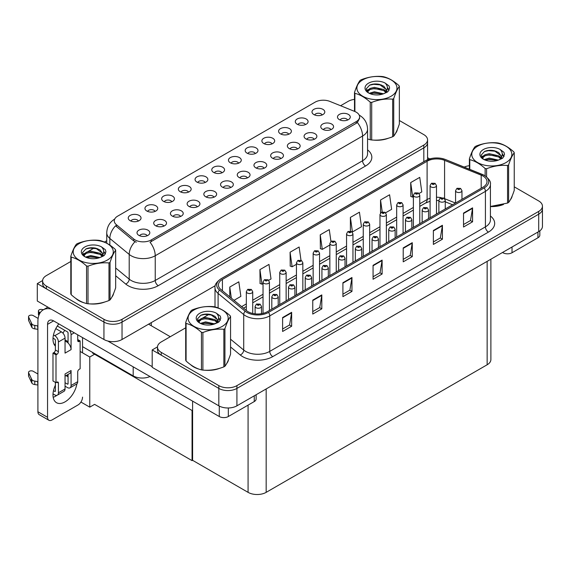 <?xml version="1.0" encoding="UTF-8"?>
<svg xmlns="http://www.w3.org/2000/svg" width="571" height="571" viewBox="0 0 571 571"><rect width="100%" height="100%" fill="white"/><g stroke="black" fill="none" stroke-linecap="round" stroke-linejoin="round"><path stroke-width="0.86" d="M238.614 163.178A3.84 2.213 0 0 0 237.586 162.1A3.84 2.213 0 0 0 233.803 161.536A3.84 2.213 0 0 0 231.127 163.178M239.392 157.567A6.395 3.69 0 0 0 231.198 157.161A6.395 3.69 0 0 0 229.078 161.75A6.395 3.69 0 0 0 230.349 162.792A6.395 3.69 0 0 0 240.662 161.75A6.395 3.69 0 0 0 239.392 157.567M221.912 172.82A3.84 2.213 0 0 0 220.884 171.743A3.84 2.213 0 0 0 217.101 171.179A3.84 2.213 0 0 0 214.425 172.82M222.69 167.217A6.395 3.69 0 0 0 214.496 166.803A6.395 3.69 0 0 0 212.376 171.393A6.395 3.69 0 0 0 213.647 172.435A6.395 3.69 0 0 0 223.96 171.393A6.395 3.69 0 0 0 222.69 167.217M205.203 182.463A3.84 2.213 0 0 0 204.175 181.385A3.84 2.213 0 0 0 200.392 180.829A3.84 2.213 0 0 0 197.716 182.463M205.988 176.86A6.395 3.69 0 0 0 197.787 176.446A6.395 3.69 0 0 0 195.667 181.036A6.395 3.69 0 0 0 196.938 182.085A6.395 3.69 0 0 0 207.252 181.036A6.395 3.69 0 0 0 205.988 176.86M314.214 139.31A3.84 2.213 0 0 0 313.179 138.232A3.84 2.213 0 0 0 309.403 137.668A3.84 2.213 0 0 0 306.727 139.31M314.992 133.7A6.395 3.69 0 0 0 306.791 133.293A6.395 3.69 0 0 0 304.678 137.882A6.395 3.69 0 0 0 305.942 138.924A6.395 3.69 0 0 0 316.263 137.882A6.395 3.69 0 0 0 314.992 133.7M264.095 168.245A3.84 2.213 0 0 0 263.067 167.16A3.84 2.213 0 0 0 259.284 166.604A3.84 2.213 0 0 0 256.607 168.245M264.873 162.635A6.395 3.69 0 0 0 256.679 162.228A6.395 3.69 0 0 0 254.559 166.818A6.395 3.69 0 0 0 255.829 167.86A6.395 3.69 0 0 0 266.143 166.818A6.395 3.69 0 0 0 264.873 162.635M322.144 114.957A3.84 2.213 0 0 0 321.109 113.872A3.84 2.213 0 0 0 317.333 113.315A3.84 2.213 0 0 0 314.657 114.957M322.922 109.346A6.395 3.69 0 0 0 314.728 108.933A6.395 3.69 0 0 0 312.608 113.529A6.395 3.69 0 0 0 313.879 114.571A6.395 3.69 0 0 0 324.192 113.529A6.395 3.69 0 0 0 322.922 109.346M280.804 158.595A3.84 2.213 0 0 0 279.769 157.517A3.84 2.213 0 0 0 275.993 156.954A3.84 2.213 0 0 0 273.316 158.595M281.582 152.992A6.395 3.69 0 0 0 273.381 152.578A6.395 3.69 0 0 0 271.268 157.168A6.395 3.69 0 0 0 272.531 158.217A6.395 3.69 0 0 0 282.852 157.168A6.395 3.69 0 0 0 281.582 152.992M330.916 129.667A3.84 2.213 0 0 0 329.888 128.582A3.84 2.213 0 0 0 326.105 128.025A3.84 2.213 0 0 0 323.429 129.667M331.694 124.057A6.395 3.69 0 0 0 323.5 123.643A6.395 3.69 0 0 0 321.38 128.239A6.395 3.69 0 0 0 322.651 129.282A6.395 3.69 0 0 0 332.964 128.239A6.395 3.69 0 0 0 331.694 124.057M155.091 211.398A3.84 2.213 0 0 0 154.063 210.321A3.84 2.213 0 0 0 150.28 209.757A3.84 2.213 0 0 0 147.603 211.398M155.869 205.796A6.395 3.69 0 0 0 147.675 205.382A6.395 3.69 0 0 0 145.555 209.971A6.395 3.69 0 0 0 146.826 211.02A6.395 3.69 0 0 0 157.139 209.971A6.395 3.69 0 0 0 155.869 205.796M197.273 206.823A3.84 2.213 0 0 0 196.246 205.746A3.84 2.213 0 0 0 192.463 205.182A3.84 2.213 0 0 0 189.786 206.823M198.051 201.213A6.395 3.69 0 0 0 189.857 200.806A6.395 3.69 0 0 0 187.738 205.396A6.395 3.69 0 0 0 189.008 206.438A6.395 3.69 0 0 0 199.322 205.396A6.395 3.69 0 0 0 198.051 201.213M288.733 134.242A3.84 2.213 0 0 0 287.698 133.164A3.84 2.213 0 0 0 283.923 132.6A3.84 2.213 0 0 0 281.246 134.242M289.511 128.639A6.395 3.69 0 0 0 281.317 128.225A6.395 3.69 0 0 0 279.198 132.815A6.395 3.69 0 0 0 280.468 133.857A6.395 3.69 0 0 0 290.782 132.815A6.395 3.69 0 0 0 289.511 128.639M163.863 226.109A3.84 2.213 0 0 0 162.835 225.031A3.84 2.213 0 0 0 159.052 224.467A3.84 2.213 0 0 0 156.375 226.109M164.641 220.506A6.395 3.69 0 0 0 156.447 220.092A6.395 3.69 0 0 0 154.327 224.681A6.395 3.69 0 0 0 155.597 225.731A6.395 3.69 0 0 0 165.911 224.681A6.395 3.69 0 0 0 164.641 220.506M297.505 148.952A3.84 2.213 0 0 0 296.477 147.875A3.84 2.213 0 0 0 292.695 147.311A3.84 2.213 0 0 0 290.018 148.952M298.283 143.35A6.395 3.69 0 0 0 290.089 142.936A6.395 3.69 0 0 0 287.97 147.525A6.395 3.69 0 0 0 289.24 148.567A6.395 3.69 0 0 0 299.554 147.525A6.395 3.69 0 0 0 298.283 143.35M213.982 197.173A3.84 2.213 0 0 0 212.947 196.096A3.84 2.213 0 0 0 209.172 195.539A3.84 2.213 0 0 0 206.495 197.173M214.76 191.57A6.395 3.69 0 0 0 206.559 191.157A6.395 3.69 0 0 0 204.447 195.746A6.395 3.69 0 0 0 205.71 196.795A6.395 3.69 0 0 0 216.031 195.746A6.395 3.69 0 0 0 214.76 191.57M305.435 124.599A3.84 2.213 0 0 0 304.407 123.522A3.84 2.213 0 0 0 300.624 122.958A3.84 2.213 0 0 0 297.948 124.599M306.213 118.989A6.395 3.69 0 0 0 298.019 118.582A6.395 3.69 0 0 0 295.899 123.172A6.395 3.69 0 0 0 297.17 124.214A6.395 3.69 0 0 0 307.483 123.172A6.395 3.69 0 0 0 306.213 118.989M247.393 177.888A3.84 2.213 0 0 0 246.358 176.81A3.84 2.213 0 0 0 242.582 176.246A3.84 2.213 0 0 0 239.906 177.888M248.171 172.285A6.395 3.69 0 0 0 239.97 171.871A6.395 3.69 0 0 0 237.857 176.46A6.395 3.69 0 0 0 239.121 177.502A6.395 3.69 0 0 0 249.441 176.46A6.395 3.69 0 0 0 248.171 172.285M255.323 153.535A3.84 2.213 0 0 0 254.288 152.45A3.84 2.213 0 0 0 250.512 151.893A3.84 2.213 0 0 0 247.835 153.535M256.101 147.925A6.395 3.69 0 0 0 247.907 147.511A6.395 3.69 0 0 0 245.787 152.107A6.395 3.69 0 0 0 247.057 153.149A6.395 3.69 0 0 0 257.371 152.107A6.395 3.69 0 0 0 256.101 147.925M230.684 187.531A3.84 2.213 0 0 0 229.656 186.453A3.84 2.213 0 0 0 225.873 185.889A3.84 2.213 0 0 0 223.197 187.531M231.462 181.928A6.395 3.69 0 0 0 223.268 181.514A6.395 3.69 0 0 0 221.148 186.103A6.395 3.69 0 0 0 222.419 187.152A6.395 3.69 0 0 0 232.732 186.103A6.395 3.69 0 0 0 231.462 181.928M180.572 216.466A3.84 2.213 0 0 0 179.537 215.388A3.84 2.213 0 0 0 175.761 214.824A3.84 2.213 0 0 0 173.084 216.466M181.35 210.863A6.395 3.69 0 0 0 173.149 210.449A6.395 3.69 0 0 0 171.036 215.039A6.395 3.69 0 0 0 172.299 216.081A6.395 3.69 0 0 0 182.62 215.039A6.395 3.69 0 0 0 181.35 210.863M272.024 143.885A3.84 2.213 0 0 0 270.997 142.807A3.84 2.213 0 0 0 267.214 142.243A3.84 2.213 0 0 0 264.537 143.885M272.802 138.282A6.395 3.69 0 0 0 264.609 137.868A6.395 3.69 0 0 0 262.489 142.457A6.395 3.69 0 0 0 263.759 143.507A6.395 3.69 0 0 0 274.073 142.457A6.395 3.69 0 0 0 272.802 138.282M147.161 235.759A3.84 2.213 0 0 0 146.126 234.674A3.84 2.213 0 0 0 142.35 234.117A3.84 2.213 0 0 0 139.674 235.759M147.939 230.149A6.395 3.69 0 0 0 139.745 229.735A6.395 3.69 0 0 0 137.625 234.331A6.395 3.69 0 0 0 138.896 235.373A6.395 3.69 0 0 0 149.209 234.331A6.395 3.69 0 0 0 147.939 230.149M188.501 192.113A3.84 2.213 0 0 0 187.474 191.028A3.84 2.213 0 0 0 183.691 190.471A3.84 2.213 0 0 0 181.014 192.113M189.279 186.503A6.395 3.69 0 0 0 181.086 186.096A6.395 3.69 0 0 0 178.966 190.685A6.395 3.69 0 0 0 180.236 191.728A6.395 3.69 0 0 0 190.55 190.685A6.395 3.69 0 0 0 189.279 186.503M171.792 201.756A3.84 2.213 0 0 0 170.765 200.678A3.84 2.213 0 0 0 166.982 200.114A3.84 2.213 0 0 0 164.305 201.756M172.578 196.153A6.395 3.69 0 0 0 164.377 195.739A6.395 3.69 0 0 0 162.257 200.328A6.395 3.69 0 0 0 163.527 201.37A6.395 3.69 0 0 0 173.841 200.328A6.395 3.69 0 0 0 172.578 196.153M347.625 120.017A3.84 2.213 0 0 0 346.59 118.939A3.84 2.213 0 0 0 342.814 118.375A3.84 2.213 0 0 0 340.138 120.017M348.403 114.414A6.395 3.69 0 0 0 340.202 114A6.395 3.69 0 0 0 338.089 118.59A6.395 3.69 0 0 0 339.352 119.639A6.395 3.69 0 0 0 349.673 118.59A6.395 3.69 0 0 0 348.403 114.414M138.382 221.041A3.84 2.213 0 0 0 137.354 219.963A3.84 2.213 0 0 0 133.571 219.407A3.84 2.213 0 0 0 130.895 221.041M139.167 215.438A6.395 3.69 0 0 0 130.966 215.024A6.395 3.69 0 0 0 128.846 219.614A6.395 3.69 0 0 0 130.117 220.663A6.395 3.69 0 0 0 140.43 219.614A6.395 3.69 0 0 0 139.167 215.438M356.24 112.187A11.513 6.645 0 0 0 354.705 111.438L329.874 101.402A11.513 6.645 0 0 0 315.128 102.145L117.647 216.159A11.513 6.645 0 0 0 114.271 220.863A11.513 6.645 0 0 0 116.356 224.674L133.742 239.013A11.513 6.645 0 0 0 151.315 239.899L356.24 121.587A11.513 6.645 0 0 0 359.616 116.884A11.513 6.645 0 0 0 356.24 112.187M150.002 376.532A12.79 7.387 180 0 1 133.193 375.882L82.538 346.64M42.611 280.547L37.301 283.616L103.943 322.087A12.79 7.387 0 0 0 122.037 322.087L423.818 147.86A12.79 7.387 0 0 0 427.565 142.636A12.79 7.387 0 0 1 423.818 147.86L122.037 322.087A12.79 7.387 0 0 1 103.943 322.087L46.351 288.84A12.79 7.387 0 0 1 42.604 283.616L42.604 280.832A12.79 7.387 0 0 0 46.351 286.05L103.943 319.303A12.79 7.387 0 0 0 122.037 319.303L423.818 145.07A12.79 7.387 0 0 0 427.565 139.852A12.79 7.387 0 0 0 423.818 134.628L399.35 120.502M37.301 283.616L37.301 301.024L103.943 339.495A12.79 7.387 0 0 0 122.037 339.495L215.274 285.671M95.136 353.913L89.768 357.011L80.126 351.443M192.598 410.178L192.056 410.492L192.056 460.633L94.593 404.368L89.768 407.152L80.925 402.048M89.768 407.152L89.768 357.011M192.056 460.633L192.598 460.319L192.598 401.127M93.03 352.692L92.488 353.006L192.056 410.492M185.696 327.811L161.236 341.936A12.79 7.387 0 0 0 157.489 347.161L157.489 349.944A12.79 7.387 0 0 0 161.236 355.169L218.829 388.416A12.79 7.387 0 0 0 236.922 388.416L538.703 214.189A12.79 7.387 0 0 0 542.45 208.965A12.79 7.387 0 0 1 538.703 214.189L236.922 388.416A12.79 7.387 0 0 1 218.829 388.416L152.193 349.944L152.193 367.353L218.829 405.824A12.79 7.387 0 0 0 236.922 405.824L538.703 231.598A12.79 7.387 0 0 0 542.45 226.373L542.45 206.181A12.79 7.387 0 0 0 538.703 200.956L514.243 186.831M157.496 346.875L152.193 349.944M490.889 259.205L490.889 359.552A12.79 7.387 180 0 1 487.142 364.776L266.172 492.352A12.79 7.387 180 0 1 248.078 492.352L192.598 460.319M75.722 298.348A20.47 11.82 0 0 0 78.762 300.589A20.47 11.82 0 0 0 84.222 302.844M359.616 116.884L359.616 118.297L357.36 122.508L356.24 123.322L150.023 242.218A14.925 8.615 60 0 1 155.233 255.744A17.059 9.85 180 0 1 131.116 255.744A17.059 9.85 180 0 1 129.203 254.423L109.832 238.45A17.059 9.85 180 0 1 106.741 232.804L106.741 243.196M136.326 242.218L133.742 240.912L115.585 225.788A14.925 9.985 129.5 0 0 109.832 238.45L109.832 245.08M373.427 140.088A20.47 11.82 0 0 0 388.594 138.153M395.503 133.407A20.47 11.82 0 0 0 397.288 129.653M89.74 303.872A20.47 11.82 0 0 0 104.907 301.945M111.816 297.191A20.47 11.82 0 0 0 113.6 293.437M354.498 99.375A12.79 7.387 0 0 0 348.132 101.374L340.58 105.735M106.741 240.741L104.429 242.075M94.336 247.9L87.834 251.654M70.811 261.482L46.351 275.607A12.79 7.387 0 0 0 42.604 280.832M190.614 364.676A20.47 11.82 0 0 0 193.655 366.917A20.47 11.82 0 0 0 199.115 369.173M483.009 176.039A13.647 7.88 180 0 1 487.006 181.614A13.647 7.88 180 0 1 483.009 187.181L267.349 311.695A13.647 7.88 180 0 1 246.522 310.645L220.891 289.511A13.647 7.88 180 0 1 218.422 284.986A13.647 7.88 180 0 1 222.419 279.419L427.101 161.243A13.647 7.88 180 0 1 444.581 160.358L481.189 175.161A13.647 7.88 180 0 1 483.009 176.039M484.215 175.347A15.353 8.865 0 0 0 482.167 174.355L445.558 159.552A15.353 8.865 0 0 0 441.868 158.46A15.353 8.865 0 0 0 431.633 158.46A15.353 8.865 0 0 0 425.895 160.544L221.213 278.719A15.353 8.865 0 0 0 219.492 290.075L245.123 311.209A15.353 8.865 0 0 0 268.556 312.394L484.215 187.88A15.353 8.865 0 0 0 484.215 175.347M282.609 317.547L282.609 331.473L291.653 326.248L291.653 312.323L282.609 317.547M282.609 329.003L289.576 324.978L291.617 312.787A3.412 1.97 -120 0 0 291.653 312.323M289.511 325.013L291.653 326.248M312.758 300.132L312.758 314.064L321.808 308.84L321.808 294.914L312.758 300.132M312.758 311.595L319.724 307.569L321.773 295.378A3.412 1.97 -120 0 0 321.808 294.914M319.667 307.605L321.808 308.84M342.914 282.724L342.914 296.656L351.957 291.431L351.957 277.506L342.914 282.724M342.914 294.179L349.88 290.161L351.922 277.963A3.412 1.97 -120 0 0 351.957 277.506M349.823 290.196L351.957 291.431M463.531 213.09L463.531 227.015L472.574 221.791L472.574 207.865L463.531 213.09M463.531 224.546L470.497 220.52L472.538 208.329A3.412 1.97 -120 0 0 472.574 207.865M470.433 220.556L472.574 221.791M433.375 230.498L433.375 244.424L442.425 239.206L442.425 225.274L433.375 230.498M433.375 241.954L440.341 237.936L442.382 225.738A3.412 1.97 -120 0 0 442.425 225.274M440.284 237.964L442.425 239.206M403.219 247.907L403.219 261.832L412.269 256.615L412.269 242.682L403.219 247.907M403.219 259.362L410.192 255.344L412.233 243.146A3.412 1.97 -120 0 0 412.269 242.682M410.128 255.38L412.269 256.615M373.07 265.315L373.07 279.248L382.113 274.023L382.113 260.098L373.07 265.315M373.07 276.771L380.036 272.752L382.078 260.554A3.412 1.97 -120 0 0 382.113 260.098M379.972 272.788L382.113 274.023M490.418 206.566A20.47 11.82 0 0 0 503.479 204.482M510.388 199.736A20.47 11.82 0 0 0 512.173 195.981M204.625 370.208A20.47 11.82 0 0 0 219.792 368.274M226.701 363.52A20.47 11.82 0 0 0 228.486 359.766M157.489 347.161A12.79 7.387 0 0 0 161.236 352.378L218.829 385.632A12.79 7.387 0 0 0 236.922 385.632L538.703 211.398A12.79 7.387 0 0 0 542.45 206.181M469.391 165.704A12.79 7.387 0 0 0 464.223 167.089M209.222 314.228L202.726 317.983M268.713 280.297L271.018 278.962L268.977 264.409L259.933 269.633L260.076 283.48M234.01 300.332L240.862 296.37L238.821 281.824L229.778 287.042L229.778 296.834M350.394 217.408L352.435 231.962L361.479 226.737L359.437 212.184L350.394 217.408L350.394 231.141M385.646 212.783L391.635 209.329L389.593 194.775L380.543 200L380.543 212.947M419.057 193.49L421.791 191.92L419.749 177.367L410.699 182.592L410.849 196.431M300.988 260.269L299.133 247L290.082 252.225L290.232 266.072M330.937 241.397L329.281 229.592L320.238 234.817L320.381 248.656M320.238 234.817L322.28 249.37L329.852 244.995M322.28 249.37L320.238 248.606M352.435 231.962L351.872 231.747M380.543 200L382.22 211.92M410.699 182.592L412.74 197.138L413.383 196.774M412.74 197.138L410.699 196.374M290.082 252.225L292.124 266.778L296.442 264.287M292.124 266.778L290.082 266.015M259.933 269.633L261.975 284.187L263.031 283.573M261.975 284.187L259.933 283.423M229.778 287.042L231.334 298.119M252.725 313.458L252.725 291.71A3.198 1.849 180 0 1 250.748 293.415A3.198 1.849 180 0 1 247.264 293.016A3.198 1.849 180 0 1 246.329 291.71L247.607 289.49A2.134 1.285 57.8 0 1 248.742 289.547A1.063 0.614 0 0 0 248.77 290.403A1.063 0.614 0 0 0 250.284 290.403A1.063 0.614 0 0 0 250.284 289.533A1.063 0.614 0 0 0 248.806 289.511L249.242 289.782M248.806 289.511A2.134 1.178 -117.9 0 0 247.807 289.369A2.134 1.178 -117.9 0 0 247.714 289.426M249.213 290.132L248.742 289.547M261.497 313.693L261.497 306.42A3.198 1.849 180 0 1 259.527 308.126A3.198 1.849 180 0 1 256.044 307.726A3.198 1.849 180 0 1 255.101 306.42L256.379 304.2A2.134 1.285 57.8 0 1 257.514 304.257A1.063 0.614 0 0 0 257.55 305.114A1.063 0.614 0 0 0 259.056 305.114A1.063 0.614 0 0 0 259.056 304.243A1.063 0.614 0 0 0 257.578 304.222L258.727 304.678L257.999 304.85L257.514 304.257M258.013 304.857L258.013 304.493M257.578 304.222A2.134 1.178 -117.9 0 0 256.586 304.079A2.134 1.178 -117.9 0 0 256.493 304.136M192.598 420.12L192.056 419.806M512.016 247L512.016 252.746L537.946 237.779L537.946 232.033M429.727 158.931L427.565 157.682M539.823 230.855L539.823 235.166A6.395 3.69 180 0 1 537.946 237.779M512.016 252.746A6.395 3.69 180 0 1 502.972 252.746L502.972 252.225M502.516 252.489L502.972 252.746M56.857 395.339A17.059 9.85 -60 0 1 55.394 396.288A17.059 9.85 -60 0 1 53.189 397.33M76.871 383.855A17.059 9.85 -60 0 1 65.044 401.863A17.059 9.85 -60 0 1 56.515 402.705A17.059 9.85 -60 0 1 55.394 385.147M55.394 344.784L53.867 343.899M68.063 341.651L65.044 339.909M228.329 407.987L228.329 416.53L254.259 401.563L254.259 395.817M170.279 336.712L148.574 324.178M152.193 366.653L107.798 341.023M64.644 330.252A17.059 9.85 -60 0 1 62.953 333.143M67.442 374.783A17.059 9.85 -60 0 1 67.428 376.425M47.557 417.315A6.395 3.69 120 0 0 48.878 420.249L39.235 414.674A6.395 3.69 -60 0 1 37.907 411.748L47.557 417.315L47.557 324.349A8.529 4.925 60 0 1 49.32 320.445A8.529 4.925 60 0 1 53.588 320.873L219.285 416.53L219.285 406.074M51.369 309.139A25.588 14.775 -120 0 0 43.203 309.853A25.588 14.775 -120 0 0 37.907 321.566L37.907 411.748M48.878 420.249A6.395 3.69 120 0 0 52.082 419.928L78.013 404.96A6.395 3.69 120 0 0 82.538 397.123M55.394 346.147A17.059 9.85 -60 0 1 58.82 323.893M82.538 352.835L82.538 337.582M256.136 394.732L256.136 398.951A6.395 3.69 180 0 1 254.259 401.563M228.329 416.53A6.395 3.69 180 0 1 219.285 416.53M269.433 310.496L269.433 282.06A3.198 1.849 180 0 1 267.456 283.766A3.198 1.849 180 0 1 263.973 283.366A3.198 1.849 180 0 1 263.031 282.06L264.309 279.84A2.134 1.285 57.8 0 1 265.444 279.904A1.063 0.614 0 0 0 265.479 280.754A1.063 0.614 0 0 0 266.985 280.754A1.063 0.614 0 0 0 266.985 279.883A1.063 0.614 0 0 0 265.515 279.869L265.943 280.14M265.515 279.869A2.134 1.178 -117.9 0 0 264.516 279.726A2.134 1.178 -117.9 0 0 264.423 279.783M265.915 280.489L265.444 279.904M286.135 300.846L286.135 272.417A3.198 1.849 180 0 1 284.158 274.123A3.198 1.849 180 0 1 280.675 273.723A3.198 1.849 180 0 1 279.74 272.417L281.018 270.197A2.134 1.285 57.8 0 1 282.153 270.261A1.063 0.614 0 0 0 282.181 271.111A1.063 0.614 0 0 0 283.694 271.111A1.063 0.614 0 0 0 283.694 270.24A1.063 0.614 0 0 0 282.217 270.226L282.652 270.497M282.217 270.226A2.134 1.178 -117.9 0 0 281.217 270.076A2.134 1.178 -117.9 0 0 281.125 270.14M282.624 270.84L282.153 270.261M302.844 291.203L302.844 262.774A3.198 1.849 180 0 1 300.867 264.48A3.198 1.849 180 0 1 297.384 264.08A3.198 1.849 180 0 1 296.442 262.774L297.719 260.554A2.134 1.285 57.8 0 1 298.854 260.619A1.063 0.614 0 0 0 298.89 261.468A1.063 0.614 0 0 0 300.396 261.468A1.063 0.614 0 0 0 300.396 260.597A1.063 0.614 0 0 0 298.926 260.576L299.354 260.847M298.926 260.576A2.134 1.178 -117.9 0 0 297.926 260.433A2.134 1.178 -117.9 0 0 297.834 260.497M299.325 261.197L298.854 260.619M278.205 305.428L278.205 296.77A3.198 1.849 180 0 1 276.228 298.476A3.198 1.849 180 0 1 272.745 298.076A3.198 1.849 180 0 1 271.81 296.77L273.088 294.55A2.134 1.285 57.8 0 1 274.223 294.615A1.063 0.614 0 0 0 274.251 295.464A1.063 0.614 0 0 0 275.757 295.464A1.063 0.614 0 0 0 275.757 294.593A1.063 0.614 0 0 0 274.287 294.579L274.722 294.85M274.287 294.579A2.134 1.178 -117.9 0 0 273.288 294.436A2.134 1.178 -117.9 0 0 273.195 294.493M274.694 295.2L274.223 294.615M294.907 295.778L294.907 287.127A3.198 1.849 180 0 1 292.937 288.833A3.198 1.849 180 0 1 289.454 288.434A3.198 1.849 180 0 1 288.512 287.127L289.79 284.908A2.134 1.285 57.8 0 1 290.925 284.972A1.063 0.614 0 0 0 290.96 285.821A1.063 0.614 0 0 0 292.466 285.821A1.063 0.614 0 0 0 292.466 284.95A1.063 0.614 0 0 0 290.989 284.936L291.424 285.207M290.989 284.936A2.134 1.178 -117.9 0 0 289.997 284.786A2.134 1.178 -117.9 0 0 289.904 284.85M291.396 285.55L290.925 284.972M311.616 286.135L311.616 277.485A3.198 1.849 180 0 1 309.639 279.19A3.198 1.849 180 0 1 306.156 278.791A3.198 1.849 180 0 1 305.221 277.485L306.491 275.265A2.134 1.285 57.8 0 1 307.633 275.329A1.063 0.614 0 0 0 307.662 276.178A1.063 0.614 0 0 0 309.168 276.178A1.063 0.614 0 0 0 309.168 275.308A1.063 0.614 0 0 0 307.698 275.286L308.847 275.743L308.119 275.914L307.633 275.329M308.126 275.921L308.126 275.557M307.698 275.286A2.134 1.178 -117.9 0 0 306.698 275.143A2.134 1.178 -117.9 0 0 306.606 275.208M328.318 276.492L328.318 267.842A3.198 1.849 180 0 1 326.348 269.548A3.198 1.849 180 0 1 322.865 269.148A3.198 1.849 180 0 1 321.923 267.842L323.2 265.622A2.134 1.285 57.8 0 1 324.335 265.679A1.063 0.614 0 0 0 324.371 266.536A1.063 0.614 0 0 0 325.877 266.536A1.063 0.614 0 0 0 325.877 265.665A1.063 0.614 0 0 0 324.399 265.643L324.835 265.915M324.399 265.643A2.134 1.178 -117.9 0 0 323.407 265.501A2.134 1.178 -117.9 0 0 323.314 265.558M324.806 266.264L324.335 265.679M74.273 332.814L71.075 334.656L71.075 349.63A6.395 3.69 -120 0 0 68.063 342.964A6.395 3.69 -120 0 0 66.55 341.793A6.395 3.69 -120 0 0 65.044 341.222M53.017 393.869L54.795 394.896A5.118 2.955 -120 0 0 57.35 395.146A5.118 2.955 -120 0 0 58.413 392.805L65.044 388.979L65.044 374.005L71.075 370.522L71.075 385.496L77.713 381.664L77.713 371.914A2.134 1.228 -60 0 1 79.219 369.301L80.126 368.78L80.126 340.923L77.713 339.531M65.044 388.979A5.118 2.955 60 0 1 63.988 391.321L57.35 395.146M37.907 374.005L33.197 371.286A2.719 1.57 180 0 0 30.234 370.943A2.719 1.57 180 0 0 28.55 372.399L28.55 375.882A2.719 1.57 0 0 0 28.643 376.289L31.876 383.155A4.261 2.462 0 0 0 34.781 384.576L34.781 381.093L37.907 381.664M65.044 376.168L69.755 373.448A6.395 3.69 -120 0 0 71.075 370.522M68.063 374.426L68.063 383.755A0.849 0.492 60 0 1 67.885 384.14A0.849 0.492 60 0 1 67.457 384.105L68.063 383.755M65.044 382.706L67.457 384.105M77.713 381.664A5.118 2.955 60 0 1 76.65 384.005L70.019 387.837A5.118 2.955 -120 0 1 67.457 387.581L65.044 386.189M70.019 387.837A5.118 2.955 -120 0 0 71.075 385.496M61.425 331.872A5.118 2.955 60 0 1 65.044 338.139L58.413 341.972A5.118 2.955 -120 0 0 54.795 335.705L61.425 331.872L55.794 328.625M38.129 318.425L33.197 315.577A2.719 1.57 180 0 0 30.234 315.235A2.719 1.57 180 0 0 28.55 316.684L28.55 320.167A2.719 1.57 0 0 0 28.643 320.574L31.876 327.44A4.261 2.462 0 0 0 34.781 328.867L34.781 325.384L37.907 325.955M71.075 349.63L65.044 353.114L65.044 338.139M71.075 334.656A5.118 2.955 -120 0 0 69.155 329.86M40.227 312.672L39.228 312.094A2.719 1.57 180 0 1 38.428 310.981A2.719 1.57 180 0 1 41.861 309.461L43.453 309.71M68.063 342.964L68.063 332.914A0.849 0.492 60 0 0 67.457 331.872L57.307 326.012M55.394 382.363L55.394 391.064A0.849 0.492 60 0 1 55.223 391.456A0.849 0.492 60 0 1 54.795 391.413L55.394 391.064M53.017 338.16L54.795 339.188A0.849 0.492 60 0 1 55.394 340.23L55.394 349.98A2.134 1.228 -60 0 1 53.888 352.592L52.982 353.114L52.982 380.971L56.001 382.706L56.907 382.185A2.134 1.228 -60 0 1 57.971 382.078A2.134 1.228 -60 0 1 58.413 383.055L58.413 392.805M58.413 341.972L58.413 351.722A2.134 1.228 -60 0 1 56.907 354.334L56.001 354.855L52.982 353.114M53.481 334.949L54.795 335.705M37.907 329.438L37.622 325.791M37.622 329.267L34.781 328.867M34.781 325.384A4.261 2.462 0 0 1 31.876 323.964L28.643 317.091A2.719 1.57 180 0 1 28.55 316.684M31.876 323.964L31.876 327.44M31.305 322.822L31.305 326.305M68.063 376.789L66.015 375.611M80.126 340.923L79.219 341.451A2.134 1.228 -60 0 1 78.148 341.551A2.134 1.228 -60 0 1 77.713 340.58L77.713 334.799M56.001 354.855L56.001 382.706M37.907 385.147L37.622 381.499M53.481 390.657L54.795 391.413M37.622 384.982L34.781 384.576M38.428 310.981L38.428 314.464A2.719 1.57 0 0 0 38.892 315.335M34.781 381.093A4.261 2.462 0 0 1 31.876 379.672L28.643 372.806A2.719 1.57 180 0 1 28.55 372.399M31.876 379.672L31.876 383.155M31.305 378.537L31.305 382.02M396.581 131.273A20.256 11.691 180 0 1 396.367 131.737M386.56 138.732A20.256 11.691 180 0 1 376.232 140.131M511.466 197.602A20.256 11.691 180 0 1 511.252 198.066M501.445 205.06A20.256 11.691 180 0 1 491.117 206.459M112.894 295.057A20.256 11.691 180 0 1 112.673 295.521M102.873 302.523A20.256 11.691 180 0 1 92.545 303.922M81.703 301.845A20.256 11.691 180 0 1 78.919 300.503A20.256 11.691 180 0 1 77.078 299.283M227.779 361.386A20.256 11.691 180 0 1 227.565 361.85M217.758 368.852A20.256 11.691 180 0 1 207.43 370.251M196.588 368.174A20.256 11.691 180 0 1 193.805 366.832A20.256 11.691 180 0 1 191.963 365.611M362.756 79.876A20.042 11.57 -0 0 0 362.756 96.235A20.042 11.57 -0 0 0 391.099 96.235A20.042 11.57 -0 0 0 391.099 79.876A20.042 11.57 -0 0 0 362.756 79.876M367.567 138.939L370.244 139.759A23.026 13.297 -0 0 0 371.7 139.988C378.659 140.594 385.646 139.517 392.67 136.74A23.026 13.297 -0 0 0 393.212 136.44A23.026 13.297 -0 0 0 393.733 136.126C395.603 133.792 397.473 129.76 399.35 124.021L399.35 86.442A23.026 13.297 -0 0 0 398.965 85.6C393.833 80.954 388.715 77.999 383.612 76.742A23.026 13.297 -0 0 0 382.156 76.514C375.14 75.914 368.145 76.999 361.186 79.762A23.026 13.297 -0 0 0 360.644 80.061A23.026 13.297 -0 0 0 360.123 80.375C358.238 82.745 356.368 86.778 354.498 92.481A23.026 13.297 -0 0 0 354.891 93.323L354.891 111.516M370.244 139.759L370.244 102.188C365.112 97.541 359.994 94.586 354.891 93.323M370.244 102.188A23.026 13.297 -0 0 0 371.7 102.409L371.7 139.988M392.67 136.74L392.67 99.168C385.71 98.555 378.716 99.639 371.7 102.409M392.67 99.168A23.026 13.297 -0 0 0 393.212 98.862A23.026 13.297 -0 0 0 393.733 98.547L393.733 136.126M383.562 93.787L374.405 91.76L369.209 93.294M382.285 94.201L374.405 92.866L370.379 93.801M386.067 91.852L383.819 89.533L374.405 87.342L370.037 88.426L367.51 90.582L367.182 91.753M385.703 92.402L383.819 90.639L374.405 88.448L370.037 89.533L367.381 91.967M384.847 93.359L386.346 91.281L386.674 89.825L379.365 84.372C375.718 83.63 372.47 83.887 369.63 85.15L366.197 88.89L368.502 92.895M386.16 92.78L386.674 90.703M386.646 90.261L383.819 86.214L379.622 84.422M368.502 83.195A11.912 6.881 -0 0 0 368.502 92.923A11.912 6.881 -0 0 0 383.398 93.83L388.044 91.581L389.608 88.055L389.072 85.957L385.168 83.088A11.912 6.881 -0 0 0 368.502 83.195M385.168 83.088C387.652 85.614 388.044 88.341 386.346 91.281M354.498 111.359L354.498 92.481M399.35 86.442C397.487 88.776 395.617 92.816 393.733 98.547M381.407 93.83L373.648 93.166L370.558 93.73M387.081 92.259L386.538 91.824M386.203 91.588L385.653 91.224M381.407 89.411L373.648 88.748L370.558 89.304M367.567 90.475L366.661 91.039M389.015 90.261L387.381 88.112M381.442 84.993L373.648 84.322L369.487 85.215M389.608 88.162L389.072 85.957M387.438 92.031L386.631 91.346M386.396 91.167L384.483 90.025M368.324 89.547L366.454 90.632M389.151 89.997L387.381 87.556M477.642 146.205A20.042 11.57 -0 0 0 477.642 162.571A20.042 11.57 -0 0 0 505.985 162.571A20.042 11.57 -0 0 0 505.985 146.205A20.042 11.57 -0 0 0 477.642 146.205M490.418 206.466L507.555 203.069A23.026 13.297 -0 0 0 508.097 202.769A23.026 13.297 -0 0 0 508.618 202.455C510.488 200.121 512.358 196.089 514.243 190.35L514.243 152.771A23.026 13.297 -0 0 0 513.85 151.929C508.718 147.282 503.601 144.327 498.497 143.071A23.026 13.297 -0 0 0 497.041 142.843C490.025 142.243 483.03 143.328 476.071 146.09A23.026 13.297 -0 0 0 475.529 146.39A23.026 13.297 -0 0 0 475.008 146.704C473.123 149.074 471.253 153.107 469.391 158.809A23.026 13.297 -0 0 0 469.776 159.652L469.776 169.337M485.129 175.839L485.129 168.516C479.997 163.87 474.879 160.915 469.776 159.652M485.129 168.516A23.026 13.297 -0 0 0 486.585 168.738L486.585 176.903M507.555 203.069L507.555 165.497C500.596 164.891 493.601 165.968 486.585 168.738M507.555 165.497A23.026 13.297 -0 0 0 508.097 165.19A23.026 13.297 -0 0 0 508.618 164.883L508.618 202.455M498.447 160.116L489.29 158.088L484.094 159.623M497.17 160.53L489.29 159.195L485.264 160.13M500.953 158.181L498.704 155.862L489.29 153.67L484.922 154.755L482.395 156.911L482.067 158.081M500.589 158.731L498.704 156.968L489.29 154.777L484.922 155.862L482.267 158.295M499.732 159.687L501.231 157.61L501.559 156.154L494.25 150.701C490.603 149.959 487.363 150.216 484.515 151.479L481.089 155.219L483.387 159.223A11.912 6.881 -0 0 0 498.283 160.158L502.93 157.91L504.493 154.384L503.957 152.286L500.053 149.416A11.912 6.881 -0 0 0 483.387 149.523A11.912 6.881 -0 0 0 483.387 159.252M501.045 159.109L501.559 157.032M501.531 156.59L498.704 152.543L494.507 150.751M500.053 149.416C502.537 151.943 502.93 154.67 501.231 157.61M469.391 169.173L469.391 158.809M514.243 152.771C512.373 155.105 510.503 159.145 508.618 164.883M496.292 160.158L488.533 159.495L485.443 160.058M501.966 158.588L501.424 158.153M501.095 157.917L500.539 157.553M496.292 155.74L488.533 155.076L485.443 155.633M482.459 156.804L481.546 157.368M503.907 156.59L502.273 154.441M496.327 151.322L488.533 150.651L484.379 151.543M504.493 154.491L503.957 152.286M502.323 158.36L501.516 157.675M501.281 157.496L499.368 156.354M483.209 155.876L481.339 156.961M504.036 156.326L502.266 153.885M79.069 243.66A20.042 11.57 -0 0 0 79.069 260.026A20.042 11.57 -0 0 0 107.412 260.026A20.042 11.57 -0 0 0 107.412 243.66A20.042 11.57 -0 0 0 79.069 243.66M76.957 243.846A23.026 13.297 -0 0 0 76.428 244.16C74.551 246.529 72.681 250.562 70.811 256.265A23.026 13.297 -0 0 0 71.204 257.107L71.204 294.686C76.307 299.318 81.425 302.273 86.556 303.544A23.026 13.297 -0 0 0 88.013 303.772C94.972 304.379 101.959 303.301 108.982 300.532A23.026 13.297 -0 0 0 109.525 300.225A23.026 13.297 -0 0 0 110.046 299.911C111.909 297.577 113.786 293.544 115.663 287.805L115.663 250.234A23.026 13.297 -0 0 0 115.278 249.391C110.146 244.738 105.028 241.79 99.925 240.527A23.026 13.297 -0 0 0 98.469 240.298C91.446 239.699 84.458 240.784 77.499 243.546A23.026 13.297 -0 0 0 76.957 243.846M86.556 303.544L86.556 265.972C81.425 261.325 76.307 258.37 71.204 257.107M86.556 265.972A23.026 13.297 -0 0 0 88.013 266.2L88.013 303.772M108.982 300.532L108.982 262.953C102.016 262.346 95.029 263.424 88.013 266.2M108.982 262.953A23.026 13.297 -0 0 0 109.525 262.653A23.026 13.297 -0 0 0 110.046 262.339L110.046 299.911M70.811 256.265L70.811 293.844A23.026 13.297 -0 0 0 71.204 294.686M99.875 257.571L90.718 255.544L85.522 257.086M98.597 257.985L90.718 256.65L86.692 257.585M102.373 255.637L100.132 253.317L90.718 251.126L86.349 252.211L83.823 254.366L83.494 255.537M102.016 256.186L100.132 254.423L90.718 252.232L86.349 253.317L83.694 255.758M101.16 257.143L102.659 255.073L102.987 253.61L95.678 248.164C92.031 247.414 88.783 247.678 85.943 248.935L82.509 252.675L84.815 256.686A11.912 6.881 -0 0 0 99.711 257.621L104.357 255.365L105.921 251.84L105.385 249.741L101.481 246.872A11.912 6.881 -0 0 0 84.815 246.979A11.912 6.881 -0 0 0 84.815 256.707M102.473 256.565L102.987 254.488M102.958 254.045L100.132 250.005L95.935 248.207M101.481 246.872C103.965 249.399 104.357 252.125 102.659 255.066M115.663 250.234C113.8 252.56 111.93 256.6 110.046 262.339M97.72 257.621L89.954 256.95L86.871 257.514M103.394 256.051L102.844 255.608M102.516 255.373L101.966 255.009M97.72 253.196L89.954 252.532L86.871 253.096M83.88 254.259L82.973 254.823M105.328 254.045L103.694 251.897M97.755 248.785L89.954 248.107L85.8 248.999M105.921 251.947L105.385 249.741M103.744 255.815L102.944 255.13M102.709 254.951L100.796 253.81M84.636 253.331L82.766 254.416M105.464 253.788L103.694 251.347M193.954 309.989A20.042 11.57 -0 0 0 193.954 326.355A20.042 11.57 -0 0 0 222.297 326.355A20.042 11.57 -0 0 0 222.297 309.989A20.042 11.57 -0 0 0 193.954 309.989M191.842 310.174A23.026 13.297 -0 0 0 191.321 310.488C189.436 312.858 187.566 316.891 185.696 322.594A23.026 13.297 -0 0 0 186.089 323.436L186.089 361.015C191.192 365.647 196.31 368.602 201.442 369.872A23.026 13.297 -0 0 0 202.898 370.101C209.857 370.707 216.844 369.63 223.868 366.86A23.026 13.297 -0 0 0 224.41 366.553A23.026 13.297 -0 0 0 224.931 366.239C226.801 363.905 228.671 359.873 230.556 354.134L230.556 316.562A23.026 13.297 -0 0 0 230.163 315.72C225.031 311.074 219.914 308.119 214.81 306.855A23.026 13.297 -0 0 0 213.354 306.627C206.338 306.027 199.343 307.112 192.384 309.875A23.026 13.297 -0 0 0 191.842 310.174M201.442 369.872L201.442 332.301C196.31 327.654 191.192 324.699 186.089 323.436M201.442 332.301A23.026 13.297 -0 0 0 202.898 332.529L202.898 370.101M223.868 366.86L223.868 329.281C216.909 328.675 209.914 329.752 202.898 332.529M223.868 329.281A23.026 13.297 -0 0 0 224.41 328.982A23.026 13.297 -0 0 0 224.931 328.668L224.931 366.239M185.696 322.594L185.696 360.173A23.026 13.297 -0 0 0 186.089 361.015M214.76 323.9L205.603 321.88L200.407 323.414M213.483 324.314L205.603 322.979L201.577 323.914M217.265 321.965L215.017 319.646L205.603 317.455L201.235 318.539L198.708 320.695L198.38 321.866M216.901 322.515L215.017 320.752L205.603 318.561L201.235 319.646L198.58 322.087M216.045 323.471L217.544 321.402L217.872 319.938L210.563 314.493C206.916 313.75 203.676 314.007 200.828 315.263L197.395 319.003L199.7 323.015M217.358 322.893L217.872 320.816M217.844 320.374L215.017 316.334L210.82 314.535M199.7 313.308A11.912 6.881 -0 0 0 199.7 323.036A11.912 6.881 -0 0 0 214.596 323.95L219.243 321.694L220.806 318.168L220.27 316.07L216.366 313.201A11.912 6.881 -0 0 0 199.7 313.308M216.366 313.201C218.85 315.727 219.243 318.454 217.544 321.394M230.556 316.562C228.685 318.889 226.815 322.929 224.931 328.668M212.605 323.95L204.846 323.279L201.756 323.843M218.279 322.379L217.737 321.937M217.401 321.701L216.852 321.337M212.605 319.524L204.846 318.861L201.756 319.425M198.772 320.588L197.859 321.152M220.213 320.374L218.579 318.225M212.64 315.113L204.846 314.435L200.692 315.328M220.806 318.283L220.27 316.07M218.636 322.144L217.829 321.459M217.594 321.28L215.681 320.138M199.522 319.66L197.652 320.745M220.349 320.117L218.579 317.676M319.546 281.56L319.546 253.131A3.198 1.849 180 0 1 317.569 254.837A3.198 1.849 180 0 1 314.086 254.43A3.198 1.849 180 0 1 313.151 253.131L314.428 250.912A2.134 1.285 57.8 0 1 315.563 250.969A1.063 0.614 0 0 0 315.592 251.825A1.063 0.614 0 0 0 317.105 251.825A1.063 0.614 0 0 0 317.105 250.955A1.063 0.614 0 0 0 315.627 250.933L316.777 251.39L316.048 251.561L315.563 250.969M315.627 250.933A2.134 1.178 -117.9 0 0 314.628 250.79A2.134 1.178 -117.9 0 0 314.535 250.847M336.255 271.91L336.255 243.482A3.198 1.849 180 0 1 334.278 245.187A3.198 1.849 180 0 1 330.795 244.788A3.198 1.849 180 0 1 329.852 243.482L331.13 241.262A2.134 1.285 57.8 0 1 332.265 241.326A1.063 0.614 0 0 0 332.301 242.175A1.063 0.614 0 0 0 333.807 242.175A1.063 0.614 0 0 0 333.807 241.305A1.063 0.614 0 0 0 332.336 241.29L333.478 241.74L332.75 241.918L332.265 241.326M332.336 241.29A2.134 1.178 -117.9 0 0 331.337 241.148A2.134 1.178 -117.9 0 0 331.244 241.205M352.957 262.267L352.957 233.839A3.198 1.849 180 0 1 350.979 235.545A3.198 1.849 180 0 1 347.496 235.145A3.198 1.849 180 0 1 346.561 233.839L347.839 231.619A2.134 1.285 57.8 0 1 348.974 231.683A1.063 0.614 0 0 0 349.002 232.533A1.063 0.614 0 0 0 350.515 232.533A1.063 0.614 0 0 0 350.515 231.662A1.063 0.614 0 0 0 349.038 231.64L350.187 232.097L349.459 232.269L348.974 231.683M349.473 232.276L349.473 231.919M349.038 231.64A2.134 1.178 -117.9 0 0 348.039 231.498A2.134 1.178 -117.9 0 0 347.946 231.562M345.027 266.85L345.027 258.192A3.198 1.849 180 0 1 343.05 259.898A3.198 1.849 180 0 1 339.567 259.498A3.198 1.849 180 0 1 338.632 258.192L339.902 255.972A2.134 1.285 57.8 0 1 341.044 256.036A1.063 0.614 0 0 0 341.073 256.886A1.063 0.614 0 0 0 342.579 256.886A1.063 0.614 0 0 0 342.579 256.015A1.063 0.614 0 0 0 341.108 256.001L342.257 256.45L341.529 256.629L341.044 256.036M341.108 256.001A2.134 1.178 -117.9 0 0 340.109 255.858A2.134 1.178 -117.9 0 0 340.016 255.915M361.728 257.2L361.728 248.549A3.198 1.849 180 0 1 359.759 250.255A3.198 1.849 180 0 1 356.268 249.855A3.198 1.849 180 0 1 355.333 248.549L356.611 246.329A2.134 1.285 57.8 0 1 357.746 246.394A1.063 0.614 0 0 0 357.781 247.243A1.063 0.614 0 0 0 359.287 247.243A1.063 0.614 0 0 0 359.287 246.372A1.063 0.614 0 0 0 357.81 246.358L358.959 246.808L358.231 246.986L357.746 246.394M357.81 246.358A2.134 1.178 -117.9 0 0 356.818 246.208A2.134 1.178 -117.9 0 0 356.725 246.272M378.437 247.557L378.437 238.906A3.198 1.849 180 0 1 376.46 240.612A3.198 1.849 180 0 1 372.977 240.213A3.198 1.849 180 0 1 372.042 238.906L373.313 236.687A2.134 1.285 57.8 0 1 374.455 236.751A1.063 0.614 0 0 0 374.483 237.6A1.063 0.614 0 0 0 375.989 237.6A1.063 0.614 0 0 0 375.989 236.729A1.063 0.614 0 0 0 374.519 236.708L375.668 237.165L374.94 237.336L374.455 236.751M374.947 237.343L374.947 236.979M374.519 236.708A2.134 1.178 -117.9 0 0 373.52 236.565A2.134 1.178 -117.9 0 0 373.427 236.63M369.665 252.625L369.665 224.196A3.198 1.849 180 0 1 367.688 225.902A3.198 1.849 180 0 1 364.205 225.502A3.198 1.849 180 0 1 363.263 224.196L364.541 221.976A2.134 1.285 57.8 0 1 365.676 222.04A1.063 0.614 0 0 0 365.711 222.89A1.063 0.614 0 0 0 367.217 222.89A1.063 0.614 0 0 0 367.217 222.019A1.063 0.614 0 0 0 365.747 221.998L366.889 222.454L366.161 222.626L365.676 222.04M366.175 222.633L366.175 222.269M365.747 221.998A2.134 1.178 -117.9 0 0 364.748 221.855A2.134 1.178 -117.9 0 0 364.655 221.919M386.367 242.982L386.367 214.546A3.198 1.849 180 0 1 384.39 216.252A3.198 1.849 180 0 1 380.907 215.852A3.198 1.849 180 0 1 379.972 214.546L381.25 212.326A2.134 1.285 57.8 0 1 382.384 212.391A1.063 0.614 0 0 0 382.413 213.24A1.063 0.614 0 0 0 383.926 213.24A1.063 0.614 0 0 0 383.926 212.376A1.063 0.614 0 0 0 382.449 212.355L383.598 212.812L382.87 212.983L382.384 212.391M382.884 212.99L382.884 212.626M382.449 212.355A2.134 1.178 -117.9 0 0 381.449 212.212A2.134 1.178 -117.9 0 0 381.357 212.269M403.076 233.332L403.076 204.903A3.198 1.849 180 0 1 401.099 206.609A3.198 1.849 180 0 1 397.616 206.21A3.198 1.849 180 0 1 396.674 204.903L397.951 202.684A2.134 1.285 57.8 0 1 399.086 202.748A1.063 0.614 0 0 0 399.122 203.597A1.063 0.614 0 0 0 400.628 203.597A1.063 0.614 0 0 0 400.628 202.726A1.063 0.614 0 0 0 399.158 202.712L400.3 203.162L399.572 203.34L399.086 202.748M399.586 203.347L399.586 202.983M399.158 202.712A2.134 1.178 -117.9 0 0 398.158 202.569A2.134 1.178 -117.9 0 0 398.066 202.626M419.778 223.689L419.778 195.261A3.198 1.849 180 0 1 417.801 196.966A3.198 1.849 180 0 1 414.318 196.567A3.198 1.849 180 0 1 413.383 195.261L414.66 193.041A2.134 1.285 57.8 0 1 415.795 193.105A1.063 0.614 0 0 0 415.824 193.954A1.063 0.614 0 0 0 417.337 193.954A1.063 0.614 0 0 0 417.337 193.084A1.063 0.614 0 0 0 415.859 193.062L417.008 193.519L416.28 193.69L415.795 193.105M416.295 193.697L416.295 193.341M415.859 193.062A2.134 1.178 -117.9 0 0 414.86 192.919A2.134 1.178 -117.9 0 0 414.767 192.984M436.487 214.046L436.487 185.618A3.198 1.849 180 0 1 434.51 187.324A3.198 1.849 180 0 1 431.026 186.924A3.198 1.849 180 0 1 430.084 185.618L431.362 183.398A2.134 1.285 57.8 0 1 432.497 183.455A1.063 0.614 0 0 0 432.532 184.312A1.063 0.614 0 0 0 434.039 184.312A1.063 0.614 0 0 0 434.039 183.441A1.063 0.614 0 0 0 432.568 183.419L432.996 183.691M432.568 183.419A2.134 1.178 -117.9 0 0 431.569 183.277A2.134 1.178 -117.9 0 0 431.476 183.334M432.968 184.04L432.497 183.455M395.139 237.914L395.139 229.256A3.198 1.849 180 0 1 393.169 230.962A3.198 1.849 180 0 1 389.679 230.563A3.198 1.849 180 0 1 388.744 229.256L390.022 227.037A2.134 1.285 57.8 0 1 391.156 227.101A1.063 0.614 0 0 0 391.192 227.957A1.063 0.614 0 0 0 392.698 227.957A1.063 0.614 0 0 0 392.698 227.087A1.063 0.614 0 0 0 391.221 227.065L392.37 227.522L391.642 227.693L391.156 227.101M391.656 227.701L391.656 227.337M391.221 227.065A2.134 1.178 -117.9 0 0 390.229 226.923A2.134 1.178 -117.9 0 0 390.136 226.98M411.848 228.272L411.848 219.614A3.198 1.849 180 0 1 409.871 221.32A3.198 1.849 180 0 1 406.388 220.92A3.198 1.849 180 0 1 405.453 219.614L406.723 217.394A2.134 1.285 57.8 0 1 407.865 217.458A1.063 0.614 0 0 0 407.894 218.308A1.063 0.614 0 0 0 409.4 218.308A1.063 0.614 0 0 0 409.4 217.437A1.063 0.614 0 0 0 407.93 217.423L409.079 217.872L408.351 218.051L407.865 217.458M408.358 218.058L408.358 217.694M407.93 217.423A2.134 1.178 -117.9 0 0 406.93 217.28A2.134 1.178 -117.9 0 0 406.837 217.337M428.55 218.622L428.55 209.971A3.198 1.849 180 0 1 426.58 211.677A3.198 1.849 180 0 1 423.09 211.277A3.198 1.849 180 0 1 422.155 209.971L423.432 207.751A2.134 1.285 57.8 0 1 424.567 207.815A1.063 0.614 0 0 0 424.603 208.665A1.063 0.614 0 0 0 426.109 208.665A1.063 0.614 0 0 0 426.109 207.794A1.063 0.614 0 0 0 424.631 207.773L425.78 208.229L425.052 208.401L424.567 207.815M425.067 208.408L425.067 208.051M424.631 207.773A2.134 1.178 -117.9 0 0 423.639 207.63A2.134 1.178 -117.9 0 0 423.546 207.694M445.259 208.979L445.259 200.328A3.198 1.849 180 0 1 443.282 202.034A3.198 1.849 180 0 1 439.798 201.634A3.198 1.849 180 0 1 438.863 200.328L440.134 198.108A2.134 1.285 57.8 0 1 441.276 198.166A1.063 0.614 0 0 0 441.304 199.022A1.063 0.614 0 0 0 442.81 199.022A1.063 0.614 0 0 0 442.81 198.151A1.063 0.614 0 0 0 441.34 198.13L442.489 198.587L441.761 198.758L441.276 198.166M441.768 198.765L441.768 198.401M441.34 198.13A2.134 1.178 -117.9 0 0 440.341 197.987A2.134 1.178 -117.9 0 0 440.248 198.051M461.96 199.336L461.96 190.678A3.198 1.849 180 0 1 459.99 192.384A3.198 1.849 180 0 1 456.5 191.984A3.198 1.849 180 0 1 455.565 190.678L456.843 188.459A2.134 1.285 57.8 0 1 457.978 188.523A1.063 0.614 0 0 0 458.013 189.372A1.063 0.614 0 0 0 459.519 189.372A1.063 0.614 0 0 0 459.519 188.509A1.063 0.614 0 0 0 458.042 188.487L458.477 188.758M458.042 188.487A2.134 1.178 -117.9 0 0 457.05 188.344A2.134 1.178 -117.9 0 0 456.957 188.401M458.449 189.108L457.978 188.523M133.193 375.882L133.193 366.832M423.818 161.7L423.818 145.07M122.037 339.495L122.037 319.303M103.943 339.495L103.943 319.303M151.286 325.741L151.286 322.608M116.356 224.674L116.356 226.573M133.742 239.013L133.742 240.912M151.315 239.899L151.315 241.633M356.24 121.587L356.24 123.322M218.829 405.824L218.829 385.632M236.922 405.824L236.922 385.632M538.703 231.598L538.703 211.398M487.142 364.776L487.142 261.368M266.172 492.352L266.172 388.937M248.078 492.352L248.078 405.132M367.567 149.887A21.32 12.312 180 0 1 365.59 165.983L158.253 285.686A4.261 2.462 60 0 1 155.233 280.461L362.571 160.758A17.059 9.85 0 0 0 367.567 153.792L367.567 129.075A17.059 9.85 180 0 1 362.571 136.034A14.925 8.615 -120 0 0 357.36 122.508M158.253 285.686A21.32 12.312 180 0 1 128.097 285.686A21.32 12.312 180 0 1 125.706 284.044L115.663 275.764M135.013 241.697A14.925 9.985 129.5 0 0 129.203 254.423L129.203 279.148A17.059 9.85 0 0 0 131.116 280.461A17.059 9.85 0 0 0 155.233 280.461L155.233 255.744L362.571 136.034L362.571 160.758A4.261 2.462 60 0 0 365.59 165.983M46.351 286.05L46.351 288.84M115.663 267.985L129.203 279.148A4.261 2.855 -50.5 0 1 125.706 284.044M490.418 216.009A21.32 12.312 180 0 1 488.433 232.097L272.774 356.611A4.261 2.462 60 0 1 269.762 351.386L485.421 226.88A17.059 9.85 0 0 0 490.418 219.914L490.418 184.397A17.059 9.85 180 0 1 485.421 191.364A4.261 2.462 -120 0 0 484.215 187.88M272.774 356.611A21.32 12.312 180 0 1 242.625 356.611A21.32 12.312 180 0 1 240.234 354.969L230.556 346.982M245.123 311.209A4.261 2.855 129.5 0 0 243.724 314.557L243.724 350.073A17.059 9.85 0 0 0 245.637 351.386A17.059 9.85 0 0 0 269.762 351.386L269.762 315.87A17.059 9.85 180 0 1 243.724 314.557L218.093 293.423A17.059 9.85 180 0 1 215.01 287.777L215.01 306.905M431.633 158.46L425.573 160.687A4.261 2.462 60 0 1 425.895 160.544M221.213 278.719A4.261 2.462 -120 0 0 220.891 278.862C216.438 282.074 214.482 285.05 215.01 287.777M219.492 290.075A4.261 2.855 129.5 0 0 218.093 293.423L218.093 307.905M268.556 312.394A4.261 2.462 60 0 1 269.762 315.87L485.421 191.364L485.421 226.88A4.261 2.462 60 0 0 488.433 232.097M211.006 324.842A21.32 12.312 180 0 1 211.477 323.571M161.236 352.378L161.236 355.169M218.093 320.345L218.093 322.487M215.01 323.293A17.059 9.85 0 0 0 215.031 323.821M230.556 339.21L243.724 350.073A4.261 2.855 -50.5 0 1 240.234 354.969M222.419 279.419L222.419 290.767M481.189 175.161L481.189 188.237M444.581 160.358L444.581 198.608M455.487 203.069L444.659 198.694M441.212 197.673A13.647 7.88 0 0 0 436.487 197.238M430.084 198.244A13.647 7.88 0 0 0 427.101 199.543L419.778 203.776M427.101 161.243L427.101 199.543A7.673 4.432 60 0 1 425.516 203.062L419.778 206.374M413.383 207.466L403.076 213.418M396.674 217.108L386.367 223.061M379.972 226.758L369.665 232.711M363.263 236.401L352.957 242.354M346.561 246.044L336.255 251.997M329.852 255.694L319.546 261.639M313.151 265.337L302.844 271.289M296.442 274.979L286.135 280.932M279.74 284.622L269.433 290.575M263.031 294.272L252.725 300.225M246.329 303.915L241.64 306.62M452.567 204.761L446.108 202.148A7.673 3.597 -68 0 1 445.259 201.442M373.07 265.758L382.078 260.554M403.219 248.349L412.233 243.146M433.375 230.941L442.382 225.738M463.531 213.533L472.538 208.329M342.914 283.166L351.922 277.963M312.758 300.574L321.773 295.378M282.609 317.983L291.617 312.787M53.588 320.873L47.557 324.349M39.228 314.493L39.228 312.094M58.413 351.722L55.394 349.98M28.643 317.091L28.643 320.574M79.219 341.451L77.713 340.58M56.907 354.334L53.888 352.592M58.413 383.055L56.907 382.185M28.643 372.806L28.643 376.289M427.565 159.702L427.565 139.852M367.567 129.075C367.281 122.936 364.584 118.34 359.48 115.278L359.195 115.114M114.828 219.007C109.725 222.069 107.034 226.673 106.741 232.804M490.418 184.397C490.996 181.742 489.033 178.773 484.536 175.483L445.687 159.594L441.868 158.46M425.573 160.687L220.891 278.862M446.108 202.148L445.259 201.827M438.863 200.557L436.487 200.485M430.084 201.278L425.516 203.062M413.383 210.064L403.076 216.016M396.674 219.707L386.367 225.659M379.972 229.349L369.665 235.302M363.263 238.999L352.957 244.952M346.561 248.642L336.255 254.595M329.852 258.285L319.546 264.237M313.151 267.935L302.844 273.88M296.442 277.577L286.135 283.53M279.74 287.22L269.433 293.173M263.031 296.863L252.725 302.816M246.329 306.513L243.496 308.147M252.725 291.71L251.347 289.426L247.807 289.369M246.329 310.481L246.329 291.71M261.497 306.42L260.119 304.136L256.586 304.079M255.101 313.857L255.101 306.42M43.203 309.853L47.9 307.141M269.433 282.06L268.049 279.783L264.516 279.726M263.031 313.372L263.031 282.06M286.135 272.417L284.758 270.133L281.217 270.076M279.74 304.543L279.74 272.417M302.844 262.774L301.459 260.49L297.926 260.433M296.442 294.893L296.442 262.774M278.205 296.77L276.828 294.493L273.288 294.436M271.81 309.118L271.81 296.77M294.907 287.127L293.53 284.843L289.997 284.786M288.512 299.475L288.512 287.127M311.616 277.485L310.239 275.201L306.698 275.143M305.221 289.832L305.221 277.485M328.318 267.842L326.94 265.558L323.407 265.501M321.923 280.183L321.923 267.842M319.546 253.131L318.168 250.847L314.628 250.79M313.151 285.25L313.151 253.131M336.255 243.482L334.87 241.205L331.337 241.148M329.852 275.607L329.852 243.482M352.957 233.839L351.579 231.555L348.039 231.498M346.561 265.965L346.561 233.839M345.027 258.192L343.649 255.915L340.109 255.858M338.632 270.54L338.632 258.192M361.728 248.549L360.351 246.265L356.818 246.208M355.333 260.897L355.333 248.549M378.437 238.906L377.06 236.622L373.52 236.565M372.042 251.254L372.042 238.906M369.665 224.196L368.281 221.912L364.748 221.855M363.263 256.315L363.263 224.196M386.367 214.546L384.99 212.269L381.449 212.212M379.972 246.672L379.972 214.546M403.076 204.903L401.691 202.619L398.158 202.569M396.674 237.029L396.674 204.903M419.778 195.261L418.4 192.977L414.86 192.919M413.383 227.379L413.383 195.261M436.487 185.618L435.102 183.334L431.569 183.277M430.084 217.737L430.084 185.618M395.139 229.256L393.762 226.98L390.229 226.923M388.744 241.604L388.744 229.256M411.848 219.614L410.47 217.337L406.93 217.28M405.453 231.962L405.453 219.614M428.55 209.971L427.172 207.687L423.639 207.63M422.155 222.319L422.155 209.971M445.259 200.328L443.881 198.044L440.341 197.987M438.863 212.669L438.863 200.328M461.96 190.678L460.583 188.401L457.05 188.344M455.565 203.026L455.565 190.678"/></g></svg>
